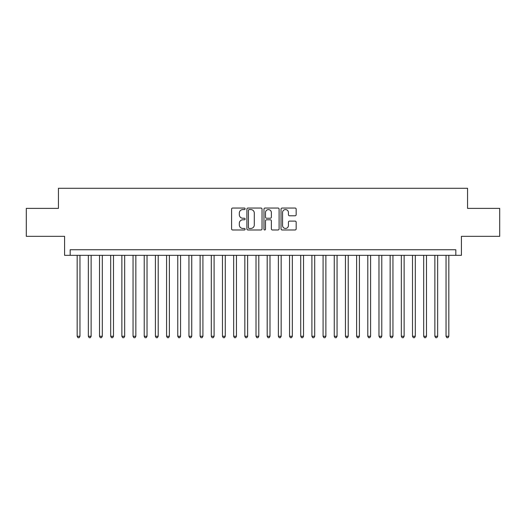 <?xml version="1.0" encoding="UTF-8"?>
<svg xmlns="http://www.w3.org/2000/svg" width="526" height="526" viewBox="0 0 526 526"><rect width="100%" height="100%" fill="white"/><g stroke="black" fill="none" stroke-linecap="round" stroke-linejoin="round"><path stroke-width="0.79" d="M245.116 208.809A0.769 0.769 0 0 0 244.347 208.04L232.689 208.04A1.098 1.098 0 0 0 231.591 209.138L231.591 228.889A1.098 1.098 0 0 0 232.689 229.987L244.347 229.987A0.769 0.769 0 0 0 245.116 229.218A0.769 0.769 0 0 0 244.347 228.448L242.841 228.448A3.511 3.511 0 0 1 239.33 224.937L239.33 223.294A3.511 3.511 0 0 1 242.841 219.783L244.347 219.783A0.769 0.769 0 0 0 245.116 219.013A0.769 0.769 0 0 0 244.347 218.244L242.841 218.244A3.511 3.511 0 0 1 239.33 214.733L239.33 213.089A3.511 3.511 0 0 1 242.841 209.578L244.347 209.578A0.769 0.769 0 0 0 245.116 208.809M295.066 215.778A1.098 1.098 0 0 0 296.164 214.68L296.164 209.138A1.098 1.098 0 0 0 295.066 208.04L282.12 208.04A1.098 1.098 0 0 0 281.022 209.138L281.022 228.889A1.098 1.098 0 0 0 282.12 229.987L295.066 229.987A1.098 1.098 0 0 0 296.164 228.889L296.164 222.196A1.098 1.098 0 0 0 295.066 221.098L289.524 221.098A1.098 1.098 0 0 0 288.426 222.196L288.426 225.516A2.932 2.932 0 0 1 285.493 228.448A2.932 2.932 0 0 1 282.561 225.516L282.561 212.511A2.932 2.932 0 0 1 285.493 209.578A2.932 2.932 0 0 1 288.426 212.511L288.426 214.68A1.098 1.098 0 0 0 289.524 215.778L295.066 215.778M455.825 255.34L461.414 255.34L461.414 236.338L499.7 236.338L499.7 208.395L467.561 208.395L467.561 188.275L58.439 188.275L58.439 208.395L26.3 208.395L26.3 236.338L64.586 236.338L64.586 255.34L455.825 255.34L455.825 249.751L70.175 249.751L70.175 255.34M262.04 209.138A1.098 1.098 0 0 0 260.942 208.04L247.996 208.04A1.098 1.098 0 0 0 246.898 209.138L246.898 228.889A1.098 1.098 0 0 0 247.996 229.987L260.942 229.987A1.098 1.098 0 0 0 262.04 228.889L262.04 209.138M265.058 208.04L278.004 208.04A1.098 1.098 0 0 1 279.102 209.138L279.102 228.889A1.098 1.098 0 0 1 278.004 229.987L272.461 229.987A1.098 1.098 0 0 1 271.363 228.889L271.363 220.881A1.098 1.098 0 0 0 270.272 219.783L266.597 219.783A1.098 1.098 0 0 0 265.498 220.881L265.498 229.218A0.769 0.769 0 0 1 264.729 229.987A0.769 0.769 0 0 1 263.96 229.218L263.96 209.138A1.098 1.098 0 0 1 265.058 208.04M249.206 209.578A0.769 0.769 0 0 0 248.436 210.347L248.436 227.679A0.769 0.769 0 0 0 249.206 228.448L250.79 228.448A3.511 3.511 0 0 0 254.301 224.937L254.301 213.089A3.511 3.511 0 0 0 250.79 209.578L249.206 209.578M271.363 212.57A2.932 2.932 0 0 0 268.431 209.631A2.932 2.932 0 0 0 265.498 212.57L265.498 217.146A1.098 1.098 0 0 0 266.597 218.244L270.272 218.244A1.098 1.098 0 0 0 271.363 217.146L271.363 212.57M77.164 255.34L77.164 336.272L79.959 336.272L79.959 255.34M79.959 336.272L79.117 337.725L77.999 337.725L77.164 336.272M88.342 255.34L88.342 336.272L91.136 336.272L91.136 255.34M91.136 336.272L90.294 337.725L89.177 337.725L88.342 336.272M99.519 255.34L99.519 336.272L102.314 336.272L102.314 255.34M102.314 336.272L101.472 337.725L100.354 337.725L99.519 336.272M110.697 255.34L110.697 336.272L113.491 336.272L113.491 255.34M113.491 336.272L112.649 337.725L111.532 337.725L110.697 336.272M121.874 255.34L121.874 336.272L124.669 336.272L124.669 255.34M124.669 336.272L123.834 337.725L122.716 337.725L121.874 336.272M133.052 255.34L133.052 336.272L135.846 336.272L135.846 255.34M135.846 336.272L135.011 337.725L133.893 337.725L133.052 336.272M144.229 255.34L144.229 336.272L147.024 336.272L147.024 255.34M147.024 336.272L146.189 337.725L145.071 337.725L144.229 336.272M155.407 255.34L155.407 336.272L158.201 336.272L158.201 255.34M158.201 336.272L157.366 337.725L156.248 337.725L155.407 336.272M166.584 255.34L166.584 336.272L169.385 336.272L169.385 255.34M169.385 336.272L168.544 337.725L167.426 337.725L166.584 336.272M177.768 255.34L177.768 336.272L180.563 336.272L180.563 255.34M180.563 336.272L179.721 337.725L178.603 337.725L177.768 336.272M188.946 255.34L188.946 336.272L191.74 336.272L191.74 255.34M191.74 336.272L190.899 337.725L189.781 337.725L188.946 336.272M200.123 255.34L200.123 336.272L202.918 336.272L202.918 255.34M202.918 336.272L202.076 337.725L200.958 337.725L200.123 336.272M211.301 255.34L211.301 336.272L214.095 336.272L214.095 255.34M214.095 336.272L213.254 337.725L212.136 337.725L211.301 336.272M222.478 255.34L222.478 336.272L225.273 336.272L225.273 255.34M225.273 336.272L224.438 337.725L223.32 337.725L222.478 336.272M233.656 255.34L233.656 336.272L236.45 336.272L236.45 255.34M236.45 336.272L235.615 337.725L234.497 337.725L233.656 336.272M244.833 255.34L244.833 336.272L247.628 336.272L247.628 255.34M247.628 336.272L246.793 337.725L245.675 337.725L244.833 336.272M256.011 255.34L256.011 336.272L258.805 336.272L258.805 255.34M258.805 336.272L257.97 337.725L256.852 337.725L256.011 336.272M267.195 255.34L267.195 336.272L269.989 336.272L269.989 255.34M269.989 336.272L269.148 337.725L268.03 337.725L267.195 336.272M278.372 255.34L278.372 336.272L281.167 336.272L281.167 255.34M281.167 336.272L280.325 337.725L279.207 337.725L278.372 336.272M289.55 255.34L289.55 336.272L292.344 336.272L292.344 255.34M292.344 336.272L291.503 337.725L290.385 337.725L289.55 336.272M300.727 255.34L300.727 336.272L303.522 336.272L303.522 255.34M303.522 336.272L302.68 337.725L301.562 337.725L300.727 336.272M311.905 255.34L311.905 336.272L314.699 336.272L314.699 255.34M314.699 336.272L313.864 337.725L312.746 337.725L311.905 336.272M323.082 255.34L323.082 336.272L325.877 336.272L325.877 255.34M325.877 336.272L325.042 337.725L323.924 337.725L323.082 336.272M334.26 255.34L334.26 336.272L337.054 336.272L337.054 255.34M337.054 336.272L336.219 337.725L335.101 337.725L334.26 336.272M345.437 255.34L345.437 336.272L348.232 336.272L348.232 255.34M348.232 336.272L347.397 337.725L346.279 337.725L345.437 336.272M356.615 255.34L356.615 336.272L359.416 336.272L359.416 255.34M359.416 336.272L358.574 337.725L357.456 337.725L356.615 336.272M367.799 255.34L367.799 336.272L370.593 336.272L370.593 255.34M370.593 336.272L369.752 337.725L368.634 337.725L367.799 336.272M378.976 255.34L378.976 336.272L381.771 336.272L381.771 255.34M381.771 336.272L380.929 337.725L379.811 337.725L378.976 336.272M390.154 255.34L390.154 336.272L392.948 336.272L392.948 255.34M392.948 336.272L392.107 337.725L390.989 337.725L390.154 336.272M401.331 255.34L401.331 336.272L404.126 336.272L404.126 255.34M404.126 336.272L403.284 337.725L402.166 337.725L401.331 336.272M412.509 255.34L412.509 336.272L415.303 336.272L415.303 255.34M415.303 336.272L414.468 337.725L413.351 337.725L412.509 336.272M423.686 255.34L423.686 336.272L426.481 336.272L426.481 255.34M426.481 336.272L425.646 337.725L424.528 337.725L423.686 336.272M434.864 255.34L434.864 336.272L437.658 336.272L437.658 255.34M437.658 336.272L436.823 337.725L435.706 337.725L434.864 336.272M446.041 255.34L446.041 336.272L448.836 336.272L448.836 255.34M448.836 336.272L448.001 337.725L446.883 337.725L446.041 336.272"/></g></svg>
